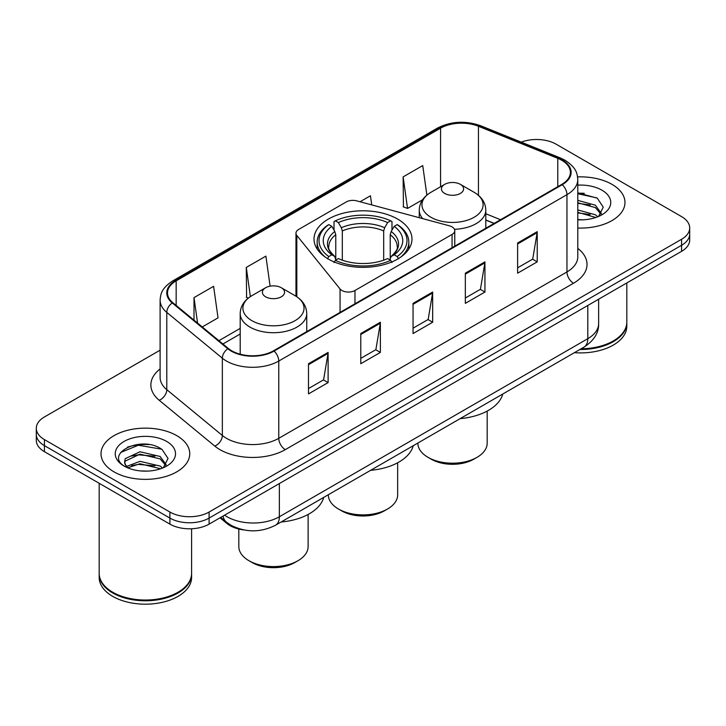 <?xml version="1.0" encoding="UTF-8"?>
<svg xmlns="http://www.w3.org/2000/svg" width="726" height="726" viewBox="0 0 726 726"><rect width="100%" height="100%" fill="white"/><g stroke="black" fill="none" stroke-linecap="round" stroke-linejoin="round"><path stroke-width="1.09" d="M452.062 226.893A9.238 5.336 0 0 0 449.43 225.822L356.729 200.866A9.238 5.336 0 0 0 346.293 201.928L298.676 229.425A9.238 5.336 0 0 0 295.972 233.191A9.238 5.336 0 0 0 296.834 235.451L340.058 288.966A9.238 5.336 0 0 0 354.969 290.491L452.062 234.434A9.238 5.336 0 0 0 454.766 230.659A9.238 5.336 0 0 0 452.062 226.893M397.639 219.071A48.978 28.278 0 0 0 344.251 212.945A48.978 28.278 0 0 0 314.022 239.072A48.978 28.278 0 0 0 328.361 259.064A48.978 28.278 0 0 0 381.749 265.199A48.978 28.278 0 0 0 411.978 239.072A48.978 28.278 0 0 0 397.639 219.071M494.079 223.454L485.803 220.105M244.127 529.989A27.724 16.008 180 0 1 226.92 523.482L220.032 517.801M149.084 444.584A36.972 21.344 0 0 0 127.449 447.162M584.312 193.307A36.972 21.344 0 0 0 577.787 193.27M160.11 350.177L44.422 416.96A27.724 16.008 0 0 0 36.3 428.286L36.3 440.355A27.724 16.008 0 0 0 44.422 451.672L169.893 524.118A27.724 16.008 0 0 0 209.106 524.118L681.578 251.332A27.724 16.008 0 0 0 689.7 240.016L689.7 233.981A27.724 16.008 0 0 1 681.578 245.297A27.724 16.008 0 0 0 689.7 233.981L689.7 227.937A27.724 16.008 0 0 0 681.578 216.62L556.107 144.184A27.724 16.008 0 0 0 521.232 142.142M36.3 428.286A27.724 16.008 0 0 0 44.422 439.602L169.893 512.039A27.724 16.008 0 0 0 209.106 512.039L209.106 518.083L681.578 245.297L209.106 518.083A27.724 16.008 0 0 1 169.893 518.083A27.724 16.008 0 0 0 209.106 518.083L209.106 524.118M44.422 439.602L44.422 445.637L169.893 518.083L44.422 445.637A27.724 16.008 0 0 1 36.3 434.32A27.724 16.008 0 0 0 44.422 445.637L44.422 451.672M611.982 184.368A44.359 25.61 0 0 0 577.597 176.917A44.359 25.61 0 0 1 611.982 184.368A44.359 25.61 0 0 1 624.977 202.472A44.359 25.61 0 0 0 611.982 184.368M176.754 435.636A44.359 25.61 0 0 0 128.411 430.091A44.359 25.61 0 0 0 101.023 453.75A44.359 25.61 0 0 0 114.018 471.864A44.359 25.61 0 0 0 162.361 477.409A44.359 25.61 0 0 0 189.749 453.75A44.359 25.61 0 0 0 176.754 435.636A44.359 25.61 0 0 0 128.411 430.091A44.359 25.61 0 0 0 101.023 453.75A44.359 25.61 0 0 0 114.018 471.864A44.359 25.61 0 0 0 162.361 477.409A44.359 25.61 0 0 0 189.749 453.75A44.359 25.61 0 0 0 176.754 435.636M561.724 160.255A29.575 17.07 180 0 1 570.391 172.325A29.575 17.07 180 0 1 561.724 184.404L273.539 350.785A29.575 17.07 180 0 1 228.4 348.507L172.852 302.706A29.575 17.07 180 0 1 167.497 292.914A29.575 17.07 180 0 1 176.164 280.835L440.573 128.184A29.575 17.07 180 0 1 478.443 126.27L557.777 158.341A29.575 17.07 180 0 1 561.724 160.255M562.251 159.947A30.31 17.506 0 0 0 558.203 157.987L478.87 125.916A30.31 17.506 0 0 0 440.047 127.876L175.638 280.535A30.31 17.506 0 0 0 172.244 302.951L227.792 348.752A30.31 17.506 0 0 0 274.056 351.085L562.251 184.703A30.31 17.506 0 0 0 562.251 159.947M308.496 363.726L308.496 393.909L328.107 382.593L328.107 352.409L308.496 363.726M308.496 388.555L323.596 379.834L328.025 353.408A7.396 4.265 -120 0 0 328.107 352.409M323.469 379.916L328.107 382.593M360.777 333.543L360.777 363.726L380.379 352.409L380.379 322.226L360.777 333.543M360.777 358.372L375.877 349.66L380.306 323.224A7.396 4.265 -120 0 0 380.379 322.226M375.741 349.732L380.379 352.409M517.62 242.992L517.62 273.176L537.222 261.859L537.222 231.676L517.62 242.992M517.62 267.821L532.721 259.109L537.14 232.674A7.396 4.265 -120 0 0 537.222 231.676M532.585 259.182L537.222 261.859M465.339 273.176L465.339 303.359L484.941 292.043L484.941 261.859L465.339 273.176M465.339 298.005L480.44 289.293L484.859 262.857A7.396 4.265 -120 0 0 484.941 261.859M480.303 289.365L484.941 292.043M413.058 303.359L413.058 333.543L432.66 322.226L432.66 292.043L413.058 303.359M413.058 328.188L428.159 319.476L432.587 293.041A7.396 4.265 -120 0 0 432.66 292.043M428.022 319.549L432.66 322.226M577.787 228.037A44.359 25.61 0 0 0 624.977 202.472A44.359 25.61 0 0 1 577.787 228.037M209.106 512.039L681.578 239.262A27.724 16.008 0 0 0 689.7 227.937M202.264 326.954L218.036 317.843L213.607 286.307L194.005 297.624L194.005 320.148M371.73 204.904L370.451 195.757L360.051 201.764M426.879 195.112L422.732 165.573L403.121 176.89L403.438 206.892M270.108 286.171L265.888 256.124L246.286 267.44L246.604 297.442M403.121 176.89L407.549 208.426L422.605 199.741M407.549 208.426L403.121 206.774M248.319 298.087L246.286 297.324M246.286 267.44L250.379 296.598M194.005 297.624L197.581 323.097M581.181 348.752A46.21 26.68 0 0 0 613.288 340.939A46.21 26.68 0 0 0 626.819 322.081L626.819 282.949M580.981 348.861A45.747 26.408 0 0 0 612.962 341.129A45.747 26.408 0 0 0 613.125 341.038M579.874 349.505A46.21 26.68 0 0 0 626.819 322.834A46.21 26.68 0 0 0 626.819 322.453M574.402 352.664A46.21 26.68 0 0 0 626.819 326.228L626.819 322.834M577.787 219.533L582.606 219.833M577.787 209.95L595.384 214.787L597.834 216.747M577.787 212.346L595.828 217.491M577.787 200.367L595.384 205.204L601.391 213.498M577.787 202.763L595.384 207.6L600.919 214.116M577.787 219.796A30.138 17.397 0 0 0 601.927 214.778A30.138 17.397 0 0 0 601.927 190.176A30.138 17.397 0 0 0 577.787 185.148M598.542 216.457L603.261 207.191L597.289 198.189L577.787 192.798M577.787 193.724L596.881 197.917M577.787 203.307L590.211 204.959M577.787 212.89L590.211 214.542M328.343 494.724L328.343 494.878A34.657 20.01 0 0 0 338.498 509.026L341.764 510.913A30.038 17.342 0 0 0 384.235 510.913L387.502 509.026A34.657 20.01 0 0 0 397.657 494.878L397.657 462.771M341.764 510.913L338.498 509.026A34.657 20.01 0 0 0 387.502 509.026M327.48 258.819L328.796 256.55A43.996 25.401 0 0 1 328.796 224.606L331.818 226.349A39.739 22.942 0 0 0 331.818 254.808L334.813 256.505L335.775 260.071M335.775 258.61L335.775 234.725L334.813 231.494L331.818 226.349M334.024 230.133L334.024 221.584L335.33 220.831A43.996 25.401 0 0 1 390.67 220.831L387.639 222.583A39.739 22.942 0 0 0 338.361 222.583L341.347 227.728L342.309 230.95L342.309 260.171M383.691 260.171L383.691 230.95L384.653 227.728L387.639 222.583M370.623 470.312A50.829 29.349 0 0 0 413.257 445.7M328.796 224.606L327.48 225.359A45.838 26.463 0 0 0 317.162 242.085A45.838 26.463 0 0 0 325.166 257.031M390.67 220.831L391.976 221.584L391.976 230.133M334.024 262.594L335.33 260.325A43.996 25.401 0 0 0 390.67 260.325L391.976 262.594M335.33 260.325L338.361 258.583A39.739 22.942 0 0 0 387.639 258.583L390.67 260.325M331.818 254.808L328.796 256.55M338.361 222.583L335.33 220.831M334.813 231.494A35.547 20.528 0 0 0 334.813 256.505L334.976 256.614C329.931 251.731 327.871 248.419 328.805 246.668A34.195 19.738 0 0 1 335.775 234.725M400.834 257.031A45.838 26.463 0 0 0 408.838 242.085A45.838 26.463 0 0 0 398.52 225.359L397.204 224.606A43.996 25.401 0 0 1 397.204 256.55L398.52 258.819M397.204 256.55L394.182 254.808A39.739 22.942 0 0 0 394.182 226.349L397.204 224.606M394.182 226.349L391.187 231.494L390.225 234.725L390.225 258.61L391.187 256.505L394.182 254.808M390.225 234.725A34.195 19.738 0 0 1 397.195 246.668C398.129 248.428 396.069 251.74 391.024 256.614L391.187 256.505A35.547 20.528 0 0 0 391.187 231.494M390.225 260.071L390.225 258.61M417.877 443.032L417.877 443.187A34.657 20.01 0 0 0 428.022 457.335L431.289 459.222A30.038 17.342 0 0 0 473.769 459.222L477.036 457.335A34.657 20.01 0 0 0 487.182 443.187L487.182 411.079M431.289 459.222L428.022 457.335A34.657 20.01 0 0 0 477.036 457.335M454.467 229.298A33.269 19.212 0 0 0 485.803 210.123C485.558 202.717 481.665 196.782 474.142 192.308L460.375 184.359A11.09 6.407 0 0 0 444.684 184.359A11.09 6.407 0 0 0 444.684 193.415A11.09 6.407 0 0 0 460.375 193.415A11.09 6.407 0 0 0 460.375 184.359L474.142 192.308A30.565 17.642 0 0 1 474.142 217.265A30.565 17.642 0 0 1 430.917 217.265A30.565 17.642 0 0 1 430.917 192.308C423.394 196.782 419.501 202.717 419.256 210.123A33.269 19.212 0 0 0 422.695 218.626M460.148 418.63A50.829 29.349 0 0 0 502.782 394.009M238.818 529.036L238.818 546.569A34.657 20.01 0 0 0 248.964 560.717L252.231 562.605A30.038 17.342 0 0 0 294.711 562.605L297.978 560.717A34.657 20.01 0 0 0 308.123 546.569L308.123 514.462M252.231 562.605L248.964 560.717A34.657 20.01 0 0 0 297.978 560.717M265.625 296.798A11.09 6.407 0 0 0 281.316 296.798A11.09 6.407 0 0 0 281.316 287.741L295.083 295.691A30.565 17.642 0 0 1 295.083 320.647A30.565 17.642 0 0 1 251.858 320.647A30.565 17.642 0 0 1 251.858 295.691C244.335 300.165 240.442 306.1 240.197 313.505A33.269 19.212 0 0 0 249.944 327.09A33.269 19.212 0 0 0 286.207 331.247A33.269 19.212 0 0 0 306.744 313.505C306.499 306.1 302.606 300.165 295.083 295.691L281.316 287.741A11.09 6.407 0 0 0 265.625 287.741A11.09 6.407 0 0 0 265.625 296.798M281.098 522.003A50.829 29.349 0 0 0 323.723 497.392M177.897 592.316A45.747 26.408 0 0 1 177.734 592.407A45.747 26.408 0 0 1 113.038 592.407L112.712 592.216A46.21 26.68 0 0 0 178.061 592.216A46.21 26.68 0 0 0 191.591 573.349L191.591 528.755M99.181 573.731A46.21 26.68 0 0 0 99.181 574.112A46.21 26.68 0 0 0 112.712 592.97A46.21 26.68 0 0 0 163.069 598.759A46.21 26.68 0 0 0 191.591 574.112A46.21 26.68 0 0 0 191.591 573.731M99.181 574.112L99.181 577.506A46.21 26.68 0 0 0 112.712 596.373A46.21 26.68 0 0 0 163.069 602.153A46.21 26.68 0 0 0 191.591 577.506L191.591 574.112M140.336 470.902L147.378 471.11M126.524 466.482L139.982 461.346L160.156 466.065L162.606 468.025M127.758 467.771L139.982 463.742L160.6 468.769M126.732 467.417L124.573 462.353A20.891 12.061 0 0 0 127.948 467.934M124.573 462.353L125.208 458.696L139.982 451.763L160.156 456.482L166.163 464.776M124.627 462.644L125.208 461.092L139.982 454.158L160.156 458.877L165.691 465.393M163.314 467.735L168.033 458.46L162.061 449.467C140.926 434.266 103.346 454.295 125.044 466.573L125.153 466.646M166.69 441.444A30.138 17.397 0 0 0 124.073 441.444A30.138 17.397 0 0 0 124.073 466.056A30.138 17.397 0 0 0 166.69 466.056A30.138 17.397 0 0 0 166.69 441.444M99.181 483.289L99.181 573.349A46.21 26.68 0 0 0 112.712 592.216L113.038 592.407M120.643 452.489L138.33 445.229L161.653 449.194M131.696 456.019L138.33 454.812L154.983 456.237M131.696 465.602L138.33 464.395L154.983 465.82M126.406 466.328L126.914 466.092M226.92 522.538L226.92 523.482M296.834 235.451L296.834 296.78M340.058 288.966L340.058 312.38M354.969 290.491L354.969 303.767M452.062 234.434L452.062 247.711M224.588 515.17A36.972 21.344 0 0 0 227.075 516.758A36.972 21.344 0 0 0 279.356 516.758L587.806 338.679A36.972 21.344 0 0 0 598.632 323.587C598.905 332.762 594.013 340.612 583.976 347.137L275.526 525.225A18.486 10.672 60 0 0 279.356 516.758L279.356 483.552M587.806 305.474L587.806 338.679A18.486 10.672 60 0 1 583.976 347.137M223.091 516.041A18.486 12.36 129.5 0 0 226.312 522.048L220.695 517.42M681.578 251.332L681.578 239.262M169.893 524.118L169.893 512.039M577.787 248.383A46.21 26.68 180 0 1 573.495 283.249L285.3 449.639A9.238 5.336 60 0 1 278.766 438.322L566.961 271.932A36.972 21.344 0 0 0 577.787 256.841L577.787 179.567A36.972 21.344 180 0 1 566.961 194.659A9.238 5.336 -120 0 0 562.251 184.703M285.3 449.639A46.21 26.68 180 0 1 219.951 449.639A46.21 26.68 180 0 1 214.769 446.073L159.221 400.271A46.21 26.68 180 0 1 160.11 368.962M226.485 438.322A36.972 21.344 0 0 0 278.766 438.322L278.766 361.049A36.972 21.344 180 0 1 222.347 358.199L166.789 312.398A36.972 21.344 180 0 1 160.11 300.156L160.11 377.429A36.972 21.344 0 0 0 166.789 389.662L222.347 435.473A36.972 21.344 0 0 0 226.485 438.322M577.787 179.567C577.188 173.215 576.598 167.933 565.046 160.246L560.182 157.887A9.238 4.329 112 0 0 558.203 157.987M560.182 157.887L480.848 125.816C465.538 120.398 451.009 121.188 437.261 128.175A9.238 5.336 60 0 1 440.047 127.876M175.638 280.535A9.238 5.336 -120 0 0 172.852 280.835C161.644 288.186 160.618 293.712 160.11 300.156M172.244 302.951A9.238 6.18 129.5 0 0 166.789 312.398L166.789 389.662A9.238 6.18 -50.5 0 1 159.221 400.271M480.848 125.816A9.238 4.329 112 0 0 478.87 125.916M227.792 348.752A9.238 6.18 129.5 0 0 222.347 358.199L222.347 435.473A9.238 6.18 -50.5 0 1 214.769 446.073M274.056 351.085A9.238 5.336 60 0 1 278.766 361.049L566.961 194.659L566.961 271.932A9.238 5.336 60 0 0 573.495 283.249M176.164 280.835L176.164 305.437M557.777 158.341L557.777 186.682M478.443 126.27L478.443 195.339M500.55 219.724L485.803 213.753M440.573 128.184L440.573 186.736M240.197 328.379L218.907 340.675M413.058 304.321L432.587 293.041M465.339 274.138L484.859 262.857M517.62 243.954L537.14 232.674M360.777 334.505L380.306 323.224M308.496 364.688L328.025 353.408M383.691 230.95A34.195 19.738 0 0 0 342.309 230.95M384.653 227.728A35.547 20.528 0 0 0 341.347 227.728M295.972 233.191L295.972 296.217M454.766 230.659L454.766 246.15M275.526 525.225C260.652 532.693 245.778 532.693 230.904 525.225L226.312 522.048M598.632 323.587L598.632 299.221M437.261 128.175L172.852 280.835M240.197 334.005L222.918 343.988M494.215 223.381L485.803 219.978M317.162 249.036L317.162 242.085M408.838 249.036L408.838 242.085M485.803 228.236L485.803 210.123M419.256 217.7L419.256 210.123M444.684 184.359L430.917 192.308M306.744 331.619L306.744 313.505M240.197 354.206L240.197 313.505M265.625 287.741L251.858 295.691"/></g></svg>
